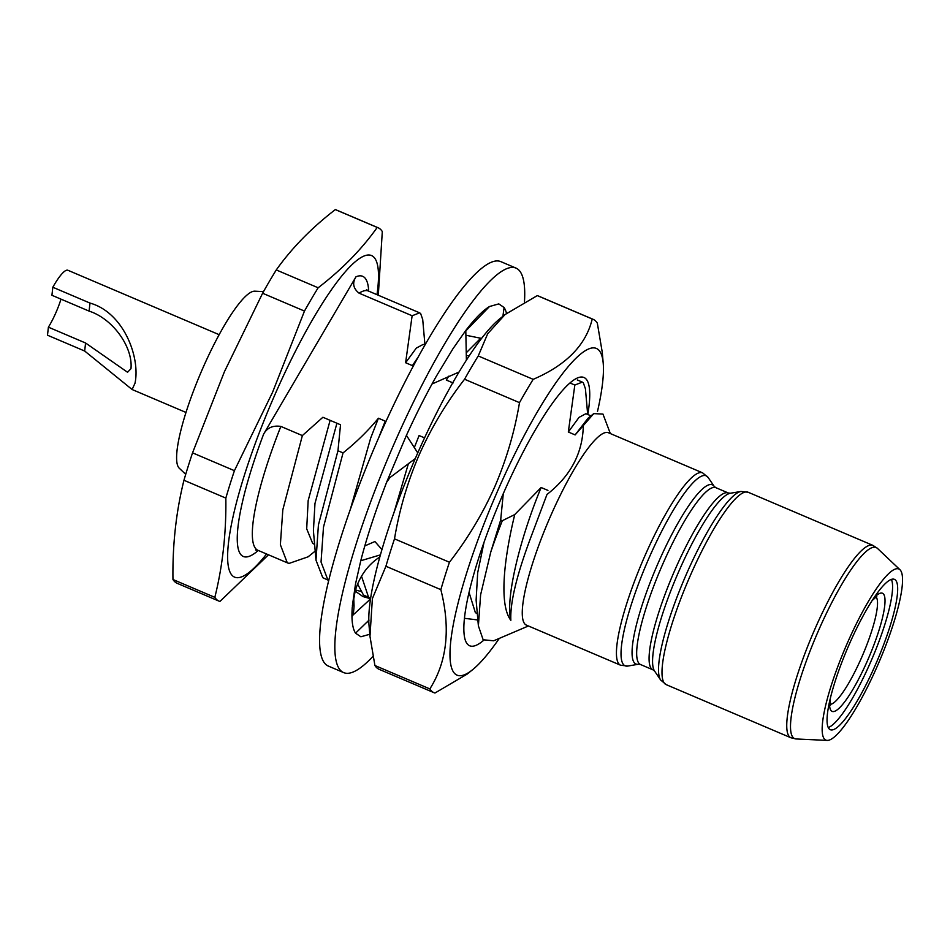 <?xml version="1.0" encoding="UTF-8"?>
<svg xmlns="http://www.w3.org/2000/svg" width="950" height="950" viewBox="0 0 950 950"><rect width="100%" height="100%" fill="white"/><g stroke="black" fill="none" stroke-linecap="round" stroke-linejoin="round"><path stroke-width="1.43" d="M499.308 638.376A177.567 34.972 -66.9 0 1 472.779 669.56L467.162 674.096L434.946 693.025A202.932 39.971 -66.9 0 1 434.079 692.716A202.932 39.971 -66.9 0 1 429.851 688.904C447.046 661.77 450.716 628.686 440.848 589.653L385.914 566.259L372.388 598.619L369.966 636.322L369.027 625.385A177.567 34.972 -66.9 0 1 417.216 454.147A177.567 34.972 -66.9 0 1 499.463 319.069L505.079 314.521L487.706 333.711L478.242 355.953A202.932 39.971 -66.9 0 0 464.562 379.252C446.441 402.551 431.348 427.702 419.259 454.67C407.645 481.603 399.392 509.663 394.499 538.852L449.433 562.234C467.673 538.733 482.778 513.594 494.736 486.816C506.409 459.669 514.663 431.609 519.496 402.646A202.932 39.971 -66.9 0 1 533.176 379.347C566.307 365.109 585.996 344.992 592.23 318.998A202.932 39.971 -66.9 0 1 593.097 319.307A202.932 39.971 -66.9 0 1 597.324 323.119L602.264 352.296M592.23 318.998L537.296 295.604L505.079 314.533M537.296 295.604A202.932 39.971 -66.9 0 1 538.163 295.913L593.097 319.307M472.779 669.56A177.567 34.972 -66.9 0 1 498.572 488.787A177.567 34.972 -66.9 0 1 603.214 363.244A177.567 34.972 -66.9 0 1 597.526 411.35M477.874 619.97L464.467 618.319M483.692 640.264A145.801 28.714 -66.9 0 1 464.051 633.484A145.801 28.714 -66.9 0 1 503.619 492.872A145.801 28.714 -66.9 0 1 571.164 381.959A145.801 28.714 -66.9 0 1 587.812 414.497M385.914 566.259A202.932 39.971 -66.9 0 1 394.499 538.852M440.848 589.653A202.932 39.971 -66.9 0 1 449.433 562.234M369.966 636.322L374.918 665.511L429.851 688.904M434.079 692.716L379.145 669.322A202.932 39.971 -66.9 0 1 374.918 665.511M533.176 379.347L478.242 355.953M519.496 402.646L464.562 379.252M524.459 301.874A219.842 43.296 113.1 0 0 515.957 268.078A219.842 43.296 113.1 0 0 384.192 467.246A219.842 43.296 113.1 0 0 343.698 672.612A219.842 43.296 113.1 0 0 372.911 656.45M515.957 268.078L500.709 261.582A219.842 43.296 113.1 0 0 368.944 460.75A219.842 43.296 113.1 0 0 328.451 666.116L343.698 672.612M506.504 313.417A180.381 35.53 113.1 0 0 504.094 307.515L498.798 303.893L489.488 306.529A180.381 35.53 113.1 0 0 465.797 330.469L466.391 360.098M465.797 330.469L453.031 348.638L436.632 375.713A180.381 35.53 113.1 0 0 406.422 435.361L417.762 452.912M415.293 458.565L389.916 477.589L386.579 482.339L379.786 500.341A180.381 35.53 113.1 0 0 360.762 560.749L380.463 554.859M378.599 557.793C367.377 565.547 359.587 576.543 355.229 590.769L352.26 607.394A180.381 35.53 113.1 0 0 355.561 633.175L368.802 620.314M370.179 634.161L360.869 636.785L355.561 633.175M352.402 605.613L355.502 584.036L360.762 560.749M386.579 482.339L406.422 435.361M504.094 307.515L502.906 316.279M481.531 338.414L466.284 335.314M489.488 306.529L465.797 330.909M469.264 355.692L466.296 355.585M480.771 338.212L466.248 352.794M351.975 615.968L370.571 598.904M360.24 591.28L355.49 589.926M352.402 615.932C353.091 615.837 353.649 612.512 354.053 605.969L353.685 596.837M355.134 591.078L362.924 596.553L369.419 598.405M364.824 545.906L374.918 541.536L381.971 549.587M458.992 372.056L432.024 384.002M134.995 383.242L132.109 389.512L84.681 351.037L47.5 335.207L48.391 327.168L85.571 342.997L127.549 372.258L130.969 368.707C133.095 347.059 112.836 318.725 89.098 311.113L51.929 295.284L52.82 287.244L89.989 303.074C123.737 312.491 140.517 357.509 134.995 383.242M263.53 291.579L254.731 291.175A96.496 19.012 113.1 0 0 202.956 367.852A96.496 19.012 113.1 0 0 179.312 468.267L185.713 474.335M234.424 470.678L272.591 392.219L304.475 311.077A202.932 39.971 -66.9 0 1 318.155 287.779C341.988 269.432 361.677 249.316 377.209 227.43A202.932 39.971 -66.9 0 1 378.076 227.739L336.193 209.902A202.932 39.971 113.1 0 0 335.338 209.594C311.505 227.953 291.816 248.069 276.272 269.942A202.932 39.971 113.1 0 0 262.604 293.241L224.426 371.711L192.541 452.841A202.932 39.971 113.1 0 0 183.956 480.261L225.839 498.097A202.932 39.971 -66.9 0 1 234.424 470.678L192.541 452.841M376.996 294.678A174.741 34.414 113.1 0 0 351.452 265.204A174.741 34.414 113.1 0 0 275.274 393.87A174.741 34.414 113.1 0 0 227.774 551.237A174.741 34.414 113.1 0 0 266.57 553.992M378.076 227.739A202.932 39.971 -66.9 0 1 382.304 231.551L378.302 295.236M877.147 666.496A93.005 18.323 113.1 0 0 899.947 569.715A93.005 18.323 113.1 0 0 847.578 642.568A93.005 18.323 113.1 0 0 827.26 740.406A93.005 18.323 113.1 0 0 877.147 666.496M702.596 472.839L608.428 432.749A104.559 20.591 113.1 0 0 550.834 515.494A104.559 20.591 113.1 0 0 526.49 625.159L620.659 665.249A104.559 20.591 -66.9 0 1 645.002 555.596A104.559 20.591 -66.9 0 1 702.596 472.839L708.154 477.506A103.277 20.342 113.1 0 0 649.254 557.484A103.277 20.342 113.1 0 0 627.867 666.045L620.659 665.249M370.654 598.298L363.458 595.009L357.628 584.048M370.215 598.12L368.529 597.17L361.522 576.222M328.783 580.486L322.774 577.683L315.994 560.179L318.416 524.958L337.963 450.739L343.045 452.901C356.286 442.332 368.077 430.777 378.421 418.226L385.225 421.123L378.836 437.368M328.795 580.438L327.845 579.844L321.041 562.02L323.487 527.119L343.045 452.901M315.198 551.095L308.073 556.831L288.859 563.481L287.173 562.519L280.369 544.694L282.815 509.794L302.361 435.575L322.893 417.264L340.527 424.769L337.963 450.739M415.387 362.033L412.419 365.631L405.614 362.734L412.122 315.756L359.088 293.17C353.162 288.456 352.129 282.993 355.977 276.794L263.625 434.126C267.116 427.785 272.864 425.22 280.856 426.419L302.361 435.575M610.351 433.568L602.953 414.069L593.738 413.63L575.13 434.91L588.074 418.19L593.738 413.63M546.986 494.451L531.822 534.731L546.986 494.451C570.665 475.974 582.778 452.972 583.312 425.434M849.371 644.017A81.736 16.102 113.1 0 0 830.347 729.731A81.736 16.102 113.1 0 0 875.354 665.047A81.736 16.102 113.1 0 0 894.389 579.334A81.736 16.102 113.1 0 0 849.371 644.017M828.281 727.534A81.736 16.102 113.1 0 0 870.271 662.886A81.736 16.102 113.1 0 0 891.373 579.369M335.338 209.594L377.209 227.43M172.959 579.512A202.932 39.971 113.1 0 0 177.187 583.324L219.07 601.148A202.932 39.971 -66.9 0 1 214.831 597.348L172.959 579.512C172.473 544.659 176.142 511.575 183.956 480.261M268.494 554.812L219.925 601.457A202.932 39.971 -66.9 0 1 219.07 601.148M531.822 534.731C516.99 573.895 509.996 602.419 510.851 620.314C499.237 605.221 503.405 561.129 514.746 514.567L541.132 487.504L547.936 490.402M502.301 520.719A140.921 27.752 113.1 0 0 490.746 552.128L500.674 520.03L502.301 520.719L514.746 514.567M490.746 552.128L480.617 594.759L478.384 625.836L483.146 639.766L493.644 640.799L528.414 625.979M412.122 315.756L419.627 312.835L420.624 313.5L422.714 319.497L424.947 344.862M575.13 434.91L568.326 432.012L574.833 385.035L570.119 383.028M574.833 385.035L582.338 382.114L583.336 382.779L585.426 388.787L587.682 414.438M510.851 620.314C505.139 597.954 520.541 536.987 541.132 487.504M478.384 625.836L476.116 600.091L477.684 572.755L484.001 542.426M568.326 432.012L579.025 417.383L585.901 413.689L590.983 415.851M477.316 613.688L475.38 612.667L469.074 592.467M393.894 512.869L408.464 463.434M414.319 447.581L419.093 435.539L424.555 437.867M453.103 382.945L446.298 380.048L448.768 376.188M350.229 509.758L370.631 438.223L378.421 418.226M405.614 362.734L416.314 348.092L423.201 344.399L424.816 345.088M314.616 544.398L312.669 543.376L306.696 528.829L308.168 500.567L329.959 420.909M412.419 365.631L417.941 357.343M315.994 560.179L313.417 530.801L314.973 503.464L336.763 423.807M503.286 493.644L500.674 520.03M322.893 417.264L340.527 424.769M318.155 287.779L276.272 269.942M262.604 293.241L304.475 311.077M214.831 597.348C222.644 566.022 226.314 532.938 225.839 498.097M48.391 327.168A28.179 5.546 113.1 0 0 60.99 299.143M219.141 334.673L67.925 270.275A42.275 8.324 113.1 0 0 52.82 287.244M830.264 704.33A58.627 11.543 113.1 0 0 861.519 657.744A58.627 11.543 113.1 0 0 876.019 596.885M873.549 598.369A64.256 12.659 -66.9 0 1 884.806 604.829A64.256 12.659 -66.9 0 1 867.492 660.63A64.256 12.659 -66.9 0 1 829.623 701.504M877.384 548.316A103.883 20.461 113.1 0 0 818.9 629.684A103.883 20.461 113.1 0 0 796.195 738.969L790.97 737.782A104.559 20.591 -66.9 0 1 815.314 628.116A104.559 20.591 -66.9 0 1 872.908 545.371L877.384 548.316L899.947 569.715M640.549 664.537L638.519 664.228A97.399 19.178 -66.9 0 1 658.682 561.854A97.399 19.178 -66.9 0 1 714.234 486.436L715.861 487.683A96.104 18.929 113.1 0 0 662.922 563.742A96.104 18.929 113.1 0 0 640.549 664.537L652.947 669.821A96.104 18.929 -66.9 0 1 675.331 569.026A96.104 18.929 -66.9 0 1 728.258 492.967L730.289 493.264A97.399 19.178 113.1 0 0 679.167 570.582A97.399 19.178 113.1 0 0 654.574 671.068L660.642 679.998A103.277 20.342 -66.9 0 1 686.719 573.444A103.277 20.342 -66.9 0 1 740.941 491.459L748.149 492.242A104.559 20.591 113.1 0 0 690.567 574.999A104.559 20.591 113.1 0 0 666.211 684.653L790.97 737.782M280.856 426.419A140.921 27.752 113.1 0 0 258.008 550.347L288.871 563.481M366.486 289.524L368.434 291.033A140.921 27.752 113.1 0 0 359.088 293.17M355.977 276.794A152.202 29.972 -66.9 0 1 368.683 291.139M258.257 550.454A152.202 29.972 -66.9 0 1 263.625 434.126M85.571 342.997L84.681 351.037M89.989 303.074L89.098 311.113M603.214 363.244L602.276 352.296M369.016 620.113L367.412 622.001M876.779 596.457L872.088 600.614M132.109 389.512L186.022 412.466M652.947 669.821L654.574 671.068M748.149 492.242L872.908 545.371M730.289 493.264L740.941 491.459M715.861 487.683L728.258 492.967M714.234 486.436L708.154 477.506M368.434 291.033L419.627 312.835M577.268 379.952L582.338 382.114M258.008 550.347L255.574 549.979M638.519 664.228L627.867 666.045M827.26 740.406L796.195 738.969M666.211 684.653L660.642 679.998M830.49 705.173L830.229 698.903"/></g></svg>
